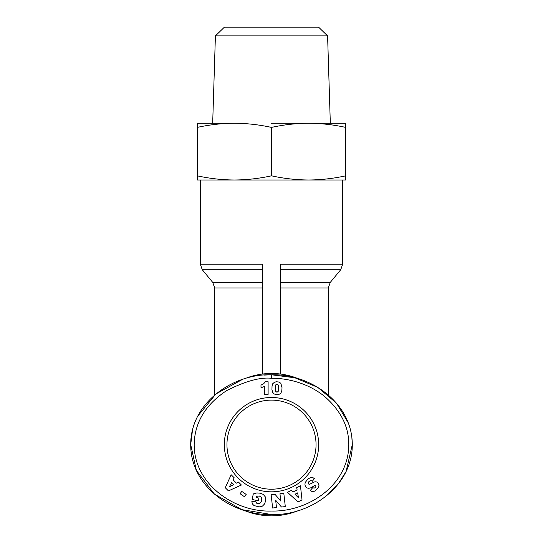 <?xml version="1.0" encoding="UTF-8"?>
<svg xmlns="http://www.w3.org/2000/svg" width="543" height="543" viewBox="0 0 543 543"><rect width="100%" height="100%" fill="white"/><g stroke="black" fill="none" stroke-linecap="round" stroke-linejoin="round"><path stroke-width="0.81" d="M271.5 378.281C282.991 378.057 305.302 381.037 324.239 396.146C342.124 411.628 350.242 429.404 348.599 449.482C345.389 487.139 306.897 511.934 271.5 511.044C233.538 512.422 191.957 482.571 194.279 441.615C195.629 421.042 206.354 404.08 226.451 390.722C245.117 381.22 260.138 377.073 271.5 378.281L271.5 374.785C310.494 373.618 352.285 402.92 352.292 444.663C352.441 486.352 310.162 515.836 271.5 514.54L241.757 509.633L214.37 494.076L196.376 470.387L190.708 444.663L192.514 429.954M262.764 287.96L214.723 287.96L214.723 394.951M280.236 287.96L328.277 287.96L328.277 394.944M328.277 287.96L330.273 282.401L340.692 269.769L280.236 269.769M262.764 282.401L212.727 282.401L202.308 269.769L262.764 269.769M280.236 374.012L280.236 264.21L342.687 264.21L342.687 180.004L197.258 180.004L197.258 175.823C209.523 178.518 221.897 179.909 234.379 180.004C246.861 179.909 259.235 178.518 271.5 175.823L271.5 127.408C259.235 124.72 246.861 123.322 234.379 123.227L234.379 123.227C221.897 123.322 209.523 124.72 197.258 127.408L197.258 175.823M200.313 180.004L200.313 264.21L262.764 264.21L262.764 374.012M298.582 510.501A71.187 71.187 0 0 1 244.418 510.495M244.418 378.831A71.187 71.187 0 0 1 298.582 378.831M345.742 175.823C333.477 178.518 321.103 179.909 308.621 180.004L345.742 180.004L345.742 127.408C333.477 124.72 321.103 123.322 308.621 123.227L271.5 123.227M345.742 127.408L345.742 123.227L308.621 123.227C296.139 123.322 283.765 124.72 271.5 127.408M215.408 35.879L224.415 27.15L318.585 27.15L327.592 35.879L215.408 35.879L212.68 123.227M308.621 123.227L330.32 123.227L327.592 35.879M271.5 400.116A44.546 44.546 0 0 0 226.954 444.663A44.546 44.546 0 0 0 271.5 489.209A44.546 44.546 0 0 0 316.046 444.663A44.546 44.546 0 0 0 271.5 400.116M224.334 444.663A47.166 47.166 0 0 1 271.5 397.496A47.166 47.166 0 0 1 318.666 444.663A47.166 47.166 0 0 1 271.5 491.829A47.166 47.166 0 0 1 224.334 444.663M280.236 264.21L280.236 264.93M308.621 180.004C296.139 179.909 283.765 178.518 271.5 175.823M197.258 127.408L197.258 123.227L234.379 123.227M351.857 437.4L352.292 444.663L346.067 471.568L337.848 484.539L326.418 495.915M197.72 416.182L215.897 393.967L242.354 379.489M263.844 375.098L271.5 374.785L294.856 377.772L317.764 387.376L336.511 403.171L348.246 422.814M271.5 514.54C232.723 515.741 190.525 486.352 190.708 444.663C190.423 403.177 232.832 373.441 271.5 374.785M317.906 488.286L314.675 491.157L312.252 491.605L310.121 490.594L312.707 487.682L314.085 488.157L315.157 487.648L315.897 486.494L315.626 485.714L314.58 485.639L310.732 487.824L308.831 488.3L307.284 488.014L305.689 486.718L304.928 485.028L305.125 482.571L308.193 478.75L311.295 477.378L314.594 478.478L312.225 481.363C311.39 480.311 310.263 480.419 308.852 481.682L308.261 483.562L309.503 484.295L314.56 481.899L316.04 481.77L317.689 482.428L319.08 485.13L317.906 488.286M281.478 507.019L275.668 500.246L276.489 507.576L272.627 508.01L271.147 494.761L275.009 494.334L280.779 501.053L279.964 493.777L283.813 493.343L285.299 506.592L281.478 507.019M244.54 496.797L240.121 493.73L241.757 491.381L246.176 494.449L244.54 496.797M225.264 487.716L231.162 474.758L234.203 477.806L233.117 479.836L236.422 483.148L238.438 482.048L241.404 485.028L228.433 490.892L225.264 487.716M259.126 506.911L253.941 505.54L252.427 503.952L251.823 501.63L255.855 501.78L256.873 503.436L259.608 503.632L261.312 501.386L261.726 499.126L261.434 497.503L259.364 496.003L256.486 496.282L256.221 497.51L258.916 498.094L258.325 500.809L252.108 499.465L253.309 493.906L256.819 492.935L260.172 493.193L263.172 494.347L265.228 496.75L265.765 500.055L264.685 503.809L262.479 506.103L259.126 506.911M298.019 501.942L287.512 492.338L291.347 490.383L292.942 492.039L297.116 489.922L296.688 487.668L300.442 485.754L302.017 499.906L298.019 501.942M280.867 383.358L282.041 387.729L281.763 390.987L280.935 393.01L279.631 394.096L277.772 394.591L275.559 394.503L273.882 393.797L272.566 392.161L271.948 389.548L272.05 385.849L272.79 383.663L274.541 382.191L276.455 381.77L279.109 382.055L280.867 383.358M264.624 394.415L264.624 386.114A5.138 5.138 0 0 1 260.986 387.369L260.986 385.096L263.728 383.725L265.255 381.756L268.113 381.756L268.113 394.415L264.624 394.415M309.021 484.247L308.472 483.901M308.261 483.562L308.18 482.944M314.594 478.478L312.496 477.528M231.685 482.476L229.322 486.895L233.748 484.546L231.685 482.476M295.012 494.218L298.494 497.829L297.618 492.895L295.012 494.218M276.944 392.263L278.186 391.435L278.607 388.238L278.24 385.001L276.923 384.05L275.681 384.926L275.301 388.143L275.708 391.34L276.944 392.263M330.273 282.401L280.236 282.401M214.723 287.96L212.727 282.401M200.313 264.21L202.308 269.769M342.687 264.21L340.692 269.769"/></g></svg>
